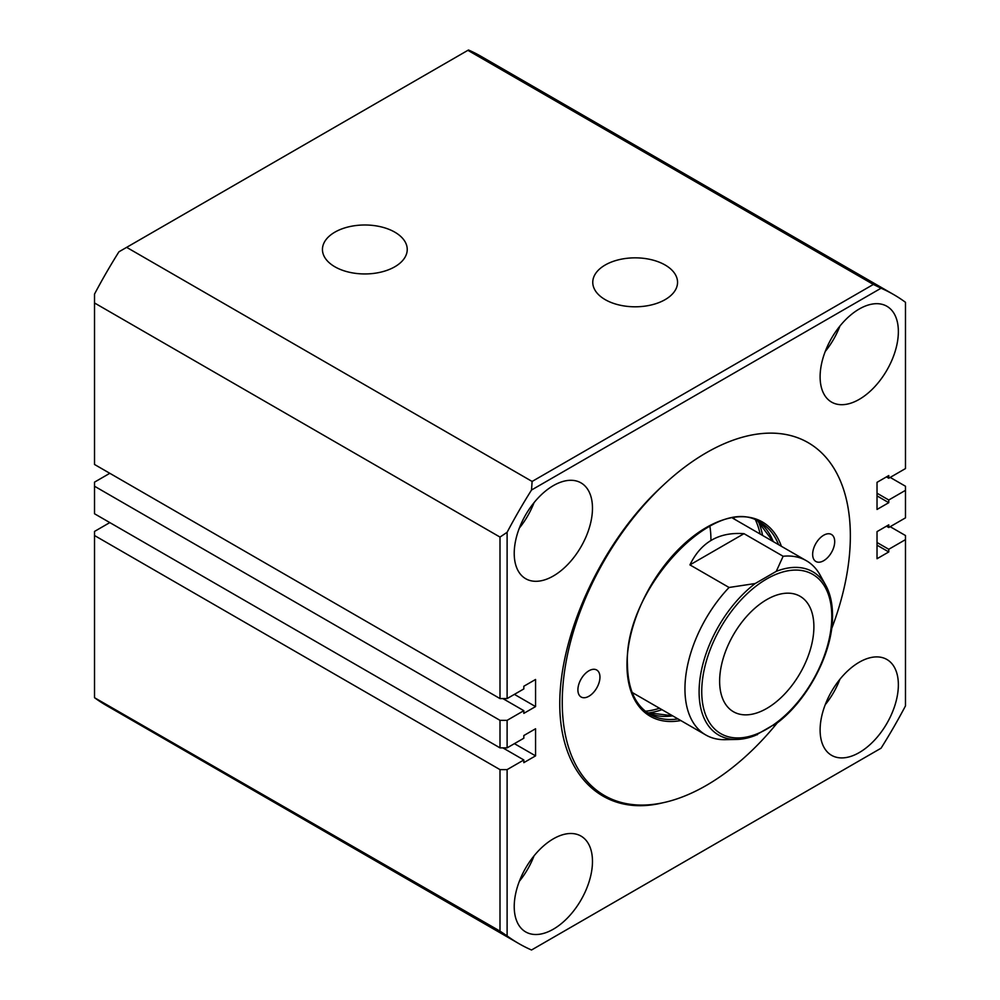 <?xml version="1.0" encoding="UTF-8"?>
<svg xmlns="http://www.w3.org/2000/svg" width="1000" height="1000" viewBox="0 0 1000 1000"><rect width="100%" height="100%" fill="white"/><g stroke="black" fill="none" stroke-linecap="round" stroke-linejoin="round"><path stroke-width="1.5" d="M812.65 554.35A15.588 9 120 0 0 815.875 561.487A15.588 9 120 0 0 827.887 557.312A15.588 9 120 0 0 834.7 541.613A15.588 9 120 0 0 831.462 534.475A15.588 9 120 0 0 819.45 538.65A15.588 9 120 0 0 812.65 554.35M577.9 689.875A15.588 9 120 0 0 581.125 697.013A15.588 9 120 0 0 593.138 692.837A15.588 9 120 0 0 599.95 677.15A15.588 9 120 0 0 596.712 670.013A15.588 9 120 0 0 584.7 674.188A15.588 9 120 0 0 577.9 689.875M850.35 535.938A203.725 117.613 120 0 0 706.3 452.762A203.725 117.613 120 0 0 562.25 702.275A203.725 117.613 120 0 0 706.3 785.438A203.725 117.613 120 0 0 777.375 722.75A203.725 117.613 120 0 1 662.75 802.8C603.387 817.513 559.712 774.938 559.775 704.025C559.525 632.975 602.975 540.262 662.225 486.188A203.725 117.613 120 0 1 808.15 442.675A203.725 117.613 120 0 1 850.35 535.938L850.35 535.938A203.725 117.613 120 0 1 831.587 628.837A203.725 117.613 120 0 0 850.35 535.938M776.275 723.312L755.2 735.487A94.237 54.413 -60 0 1 736.787 739.438L725.188 739.675A100.6 58.087 -60 0 1 705.788 734.975A100.6 58.087 -60 0 1 684.95 688.925A100.6 58.087 -60 0 1 729.062 587.475L755.2 583.525L776.275 571.35L783.125 556.263A100.6 58.087 -60 0 1 806.388 560.725A100.6 58.087 -60 0 1 820.163 575.175L825.763 585.337A94.237 54.413 -60 0 0 776.275 571.35M766.762 708.438A66.65 38.475 120 0 0 810.3 649.7A66.65 38.475 120 0 0 800.088 596.287A66.65 38.475 120 0 0 766.762 599.6A66.65 38.475 120 0 0 723.225 658.325A66.65 38.475 120 0 0 733.438 711.737A66.65 38.475 120 0 0 766.762 708.438M729.062 587.475L689.938 564.888C700.888 542.238 718.9 531.825 744 533.675L783.125 556.263M744 533.675L689.938 564.888M665.138 299.625A42.387 24.475 0 0 0 677.537 282.863A42.387 24.475 0 0 0 651.812 259.812A42.387 24.475 0 0 0 605.188 265.012A42.387 24.475 0 0 0 592.775 282.863A42.387 24.475 0 0 0 619.375 305.038A42.387 24.475 0 0 0 665.138 299.625M394.812 266.775A42.387 24.475 0 0 0 407.225 250.012A42.387 24.475 0 0 0 381.5 226.962A42.387 24.475 0 0 0 334.862 232.162A42.387 24.475 0 0 0 322.463 250.012A42.387 24.475 0 0 0 349.05 272.188A42.387 24.475 0 0 0 394.812 266.775M820.113 730A55.325 31.95 120 0 0 831.575 755.325A55.325 31.95 120 0 0 874.212 740.5A55.325 31.95 120 0 0 898.363 684.812A55.325 31.95 120 0 0 886.9 659.488A55.325 31.95 120 0 0 844.262 674.312A55.325 31.95 120 0 0 820.113 730M825.225 704.712A55.325 31.95 120 0 0 839.9 679.3M820.113 376.788A55.325 31.95 120 0 0 831.575 402.113A55.325 31.95 120 0 0 874.212 387.287A55.325 31.95 120 0 0 898.363 331.613A55.325 31.95 120 0 0 886.9 306.275A55.325 31.95 120 0 0 844.262 321.1A55.325 31.95 120 0 0 820.113 376.788M825.225 351.5A55.325 31.95 120 0 0 839.9 326.1M514.225 553.387A55.325 31.95 120 0 0 525.688 578.713A55.325 31.95 120 0 0 568.325 563.9A55.325 31.95 120 0 0 592.475 508.212A55.325 31.95 120 0 0 581.013 482.887A55.325 31.95 120 0 0 538.375 497.7A55.325 31.95 120 0 0 514.225 553.387M519.338 528.1A55.325 31.95 120 0 0 534.012 502.7M514.225 906.6A55.325 31.95 120 0 0 525.688 931.925A55.325 31.95 120 0 0 568.325 917.1A55.325 31.95 120 0 0 592.475 861.425A55.325 31.95 120 0 0 581.013 836.087A55.325 31.95 120 0 0 538.375 850.913A55.325 31.95 120 0 0 514.225 906.6M519.338 881.312A55.325 31.95 120 0 0 534.012 855.913M514.4 743.65L535.562 755.863L523.825 762.65L523.825 759.975L507.113 769.625L507.113 935.9A374.738 216.363 120 0 0 518.925 943.637A374.738 216.363 120 0 0 531.525 950L881.062 748.2A374.738 216.363 120 0 0 905.475 705.913L905.475 539.637L888.763 549.288L888.763 551.95L877.025 558.725L877.025 531.625L888.763 524.85L888.763 527.513L905.475 517.863L905.475 490.35L888.763 500L888.763 502.675L877.025 509.45L877.025 482.337L888.763 475.562L888.763 478.237L905.475 468.575L905.475 302.3A374.738 216.363 120 0 0 893.662 294.562A374.738 216.363 120 0 0 881.062 288.212L531.525 490.012A374.738 216.363 120 0 0 507.113 532.3L507.113 698.575L500 698.575L500 537.075L94.525 302.975L94.525 294.088A374.738 216.363 -60 0 1 118.938 251.8L467.887 50.338L873.363 284.438L532.112 481.45L126.638 247.35M467.887 50.338L468.475 50A374.738 216.363 -60 0 1 481.075 56.363L893.662 294.562M518.925 943.637L106.337 705.438A374.738 216.363 -60 0 1 94.525 697.7L500 931.125L500 769.625L507.113 769.625M109.812 522.587L94.525 531.425L94.525 535.525L500 769.625M109.812 473.3L94.525 482.137L94.525 513.763L500 747.862L500 720.337L507.113 720.337L507.113 747.862L500 747.862M514.4 694.362L535.562 706.587L535.562 679.475L523.825 686.25L523.825 688.925L507.113 698.575M535.562 706.587L523.825 713.363L523.825 710.688L507.113 720.337M535.562 755.863L535.562 728.763L523.825 735.537L523.825 738.213L507.113 747.862M905.475 539.637L905.475 535.525L890.188 526.7M94.525 535.525L94.525 697.025M500 931.125L507.113 935.9M94.525 302.975L94.525 464.475L500 698.575M881.062 288.212L873.363 284.438M532.112 481.45L531.525 490.012M507.113 532.3L500 537.075M905.475 490.35L905.475 486.238L890.188 477.413M94.525 486.238L500 720.337M502.85 698.575L523.825 710.688M502.85 747.862L523.825 759.975M888.763 500L877.025 493.225M886.45 476.9L888.763 478.237M886.45 526.188L888.763 527.513M888.763 549.288L877.025 542.513M888.763 502.675L877.025 495.887M888.763 551.95L877.025 545.175M757.85 521.237A110.662 63.888 -60 0 1 773.25 541.587M778.575 544.675A110.662 63.888 120 0 0 760.562 522.65C717.062 490.975 623.6 588.763 627.425 664.275C627.8 688.812 635.3 705.5 649.9 714.325A110.662 63.888 120 0 0 677.975 718.925M680.8 720.55A112.175 64.763 -60 0 1 626.975 664.9A112.175 64.763 -60 0 1 693.375 536.2A112.175 64.763 -60 0 1 781.4 546.3M733.538 518.112A101.613 58.663 -60 0 1 735.275 519.663M710.925 539.637A100.6 58.087 120 0 0 709.85 526.087M661.975 709.675A120.725 69.7 -60 0 1 648.05 713.012M645.4 711.25A119.213 68.825 120 0 0 659.525 708.263M672.65 715.837A110.662 63.888 -60 0 1 647.312 712.688L672.45 715.725M758.5 521.7A120.725 69.7 -60 0 1 762.575 535.438M634.675 693.913A101.613 58.663 -60 0 1 632.45 693.188M760.125 534.012A119.213 68.825 120 0 0 755.638 520.288M831.787 616.475A91.962 53.1 120 0 0 766.762 578.925A91.962 53.1 120 0 0 701.737 691.562A91.962 53.1 120 0 0 766.762 729.1A91.962 53.1 120 0 0 831.787 616.475M757.425 734.675L736.787 739.438A94.237 54.413 -60 0 1 699.1 691.9A94.237 54.413 -60 0 1 755.2 583.525M757.837 521.225L773.05 541.475M773.737 725.438C806.4 703.075 833.188 653.025 832.525 615.438C832.513 603.663 830.263 593.625 825.763 585.337M732.775 518.225L806.388 560.725M632.175 692.475L705.788 734.975"/></g></svg>
